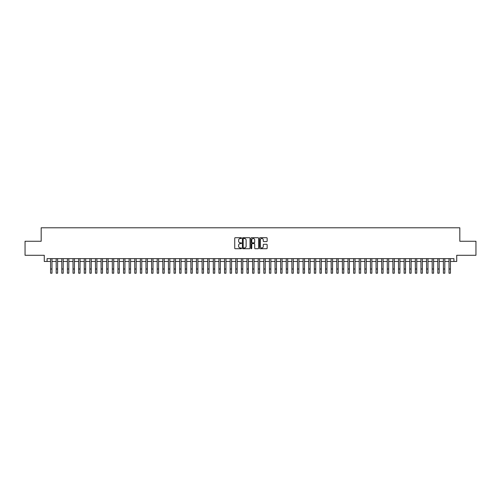 <?xml version="1.0" encoding="UTF-8"?>
<svg xmlns="http://www.w3.org/2000/svg" width="501" height="501" viewBox="0 0 501 501"><rect width="100%" height="100%" fill="white"/><g stroke="black" fill="none" stroke-linecap="round" stroke-linejoin="round"><path stroke-width="0.75" d="M241.52 238.094A0.388 0.388 0 0 0 241.138 237.712L235.282 237.712A0.551 0.551 0 0 0 234.731 238.263L234.731 248.177A0.551 0.551 0 0 0 235.282 248.728L241.138 248.728A0.388 0.388 0 0 0 241.52 248.339A0.388 0.388 0 0 0 241.138 247.957L240.38 247.957A1.76 1.76 0 0 1 238.614 246.191L238.614 245.365A1.76 1.76 0 0 1 240.38 243.605L241.138 243.605A0.388 0.388 0 0 0 241.52 243.217A0.388 0.388 0 0 0 241.138 242.835L240.38 242.835A1.76 1.76 0 0 1 238.614 241.069L238.614 240.242A1.76 1.76 0 0 1 240.38 238.482L241.138 238.482A0.388 0.388 0 0 0 241.52 238.094M266.601 241.595A0.551 0.551 0 0 0 267.146 241.044L267.146 238.263A0.551 0.551 0 0 0 266.601 237.712L260.1 237.712A0.551 0.551 0 0 0 259.549 238.263L259.549 248.177A0.551 0.551 0 0 0 260.1 248.728L266.601 248.728A0.551 0.551 0 0 0 267.146 248.177L267.146 244.814A0.551 0.551 0 0 0 266.601 244.263L263.814 244.263A0.551 0.551 0 0 0 263.263 244.814L263.263 246.479A1.472 1.472 0 0 1 261.791 247.957A1.472 1.472 0 0 1 260.32 246.479L260.32 239.954A1.472 1.472 0 0 1 261.791 238.482A1.472 1.472 0 0 1 263.263 239.954L263.263 241.044A0.551 0.551 0 0 0 263.814 241.595L266.601 241.595M47.075 261.459L47.075 258.654L453.925 258.654L453.925 261.459L456.73 261.459L456.73 255.285L475.95 255.285L475.95 241.257L459.818 241.257L459.818 227.786L41.182 227.786L41.182 241.257L25.05 241.257L25.05 255.285L44.27 255.285L44.27 261.459L50.582 261.459M250.018 238.263A0.551 0.551 0 0 0 249.467 237.712L242.966 237.712A0.551 0.551 0 0 0 242.415 238.263L242.415 248.177A0.551 0.551 0 0 0 242.966 248.728L249.467 248.728A0.551 0.551 0 0 0 250.018 248.177L250.018 238.263M251.533 237.712L258.034 237.712A0.551 0.551 0 0 1 258.585 238.263L258.585 248.177A0.551 0.551 0 0 1 258.034 248.728L255.253 248.728A0.551 0.551 0 0 1 254.702 248.177L254.702 244.156A0.551 0.551 0 0 0 254.151 243.605L252.304 243.605A0.551 0.551 0 0 0 251.752 244.156L251.752 248.339A0.388 0.388 0 0 1 251.37 248.728A0.388 0.388 0 0 1 250.982 248.339L250.982 238.263A0.551 0.551 0 0 1 251.533 237.712M51.985 261.459L56.193 261.459M57.596 261.459L61.805 261.459M63.207 261.459L67.416 261.459M68.819 261.459L73.027 261.459M74.436 261.459L78.644 261.459M80.047 261.459L84.256 261.459M85.658 261.459L89.867 261.459M91.27 261.459L95.478 261.459M96.881 261.459L101.089 261.459M102.492 261.459L106.7 261.459M108.103 261.459L112.312 261.459M113.714 261.459L117.923 261.459M119.326 261.459L123.534 261.459M124.937 261.459L129.145 261.459M130.548 261.459L134.756 261.459M136.159 261.459L140.368 261.459M141.77 261.459L145.985 261.459M147.388 261.459L151.596 261.459M152.999 261.459L157.208 261.459M158.61 261.459L162.819 261.459M164.222 261.459L168.43 261.459M169.833 261.459L174.041 261.459M175.444 261.459L179.652 261.459M181.055 261.459L185.264 261.459M186.666 261.459L190.875 261.459M192.278 261.459L196.486 261.459M197.889 261.459L202.097 261.459M203.5 261.459L207.708 261.459M209.111 261.459L213.32 261.459M214.722 261.459L218.937 261.459M220.34 261.459L224.548 261.459M225.951 261.459L230.159 261.459M231.562 261.459L235.771 261.459M237.173 261.459L241.382 261.459M242.785 261.459L246.993 261.459M248.396 261.459L252.604 261.459M254.007 261.459L258.215 261.459M259.618 261.459L263.827 261.459M265.229 261.459L269.438 261.459M270.841 261.459L275.049 261.459M276.452 261.459L280.66 261.459M282.063 261.459L286.278 261.459M287.68 261.459L291.889 261.459M293.292 261.459L297.5 261.459M298.903 261.459L303.111 261.459M304.514 261.459L308.722 261.459M310.125 261.459L314.334 261.459M315.736 261.459L319.945 261.459M321.348 261.459L325.556 261.459M326.959 261.459L331.167 261.459M332.57 261.459L336.778 261.459M338.181 261.459L342.39 261.459M343.792 261.459L348.001 261.459M349.404 261.459L353.612 261.459M355.015 261.459L359.23 261.459M360.632 261.459L364.841 261.459M366.244 261.459L370.452 261.459M371.855 261.459L376.063 261.459M377.466 261.459L381.674 261.459M383.077 261.459L387.286 261.459M388.688 261.459L392.897 261.459M394.3 261.459L398.508 261.459M399.911 261.459L404.119 261.459M405.522 261.459L409.73 261.459M411.133 261.459L415.342 261.459M416.744 261.459L420.953 261.459M422.356 261.459L426.564 261.459M427.973 261.459L432.181 261.459M433.584 261.459L437.793 261.459M439.195 261.459L443.404 261.459M444.807 261.459L449.015 261.459M450.418 261.459L453.925 261.459M243.574 238.482A0.388 0.388 0 0 0 243.185 238.864L243.185 247.569A0.388 0.388 0 0 0 243.574 247.957L244.369 247.957A1.76 1.76 0 0 0 246.135 246.191L246.135 240.242A1.76 1.76 0 0 0 244.369 238.482L243.574 238.482M254.702 239.985A1.472 1.472 0 0 0 253.224 238.507A1.472 1.472 0 0 0 251.752 239.985L251.752 242.284A0.551 0.551 0 0 0 252.304 242.835L254.151 242.835A0.551 0.551 0 0 0 254.702 242.284L254.702 239.985M50.582 269.006L51.985 269.006L51.985 273.214L50.582 273.214L50.582 258.654M51.985 269.006L51.985 258.654M56.193 273.214L57.596 273.214L56.193 273.214L56.193 258.654M57.596 273.214L57.596 258.654M61.805 273.214L63.207 273.214L61.805 273.214L61.805 258.654M63.207 273.214L63.207 258.654M67.416 273.214L68.819 273.214L67.416 273.214L67.416 258.654M68.819 273.214L68.819 258.654M73.027 273.214L74.436 273.214L73.027 273.214L73.027 258.654M74.436 273.214L74.436 258.654M78.644 273.214L80.047 273.214L78.644 273.214L78.644 258.654M80.047 273.214L80.047 258.654M84.256 273.214L85.658 273.214L84.256 273.214L84.256 258.654M85.658 273.214L85.658 258.654M89.867 273.214L91.27 273.214L89.867 273.214L89.867 258.654M91.27 273.214L91.27 258.654M95.478 273.214L96.881 273.214L95.478 273.214L95.478 258.654M96.881 273.214L96.881 258.654M101.089 273.214L102.492 273.214L101.089 273.214L101.089 258.654M102.492 273.214L102.492 258.654M106.7 273.214L108.103 273.214L106.7 273.214L106.7 258.654M108.103 273.214L108.103 258.654M112.312 273.214L113.714 273.214L112.312 273.214L112.312 258.654M113.714 273.214L113.714 258.654M117.923 273.214L119.326 273.214L117.923 273.214L117.923 258.654M119.326 273.214L119.326 258.654M123.534 273.214L124.937 273.214L123.534 273.214L123.534 258.654M124.937 273.214L124.937 258.654M129.145 273.214L130.548 273.214L129.145 273.214L129.145 258.654M130.548 273.214L130.548 258.654M134.756 273.214L136.159 273.214L134.756 273.214L134.756 258.654M136.159 273.214L136.159 258.654M140.368 273.214L141.77 273.214L140.368 273.214L140.368 258.654M141.77 273.214L141.77 258.654M145.985 273.214L147.388 273.214L145.985 273.214L145.985 258.654M147.388 273.214L147.388 258.654M151.596 273.214L152.999 273.214L151.596 273.214L151.596 258.654M152.999 273.214L152.999 258.654M157.208 273.214L158.61 273.214L157.208 273.214L157.208 258.654M158.61 273.214L158.61 258.654M162.819 273.214L164.222 273.214L162.819 273.214L162.819 258.654M164.222 273.214L164.222 258.654M168.43 273.214L169.833 273.214L168.43 273.214L168.43 258.654M169.833 273.214L169.833 258.654M174.041 273.214L175.444 273.214L174.041 273.214L174.041 258.654M175.444 273.214L175.444 258.654M179.652 273.214L181.055 273.214L179.652 273.214L179.652 258.654M181.055 273.214L181.055 258.654M185.264 273.214L186.666 273.214L185.264 273.214L185.264 258.654M186.666 273.214L186.666 258.654M190.875 273.214L192.278 273.214L190.875 273.214L190.875 258.654M192.278 273.214L192.278 258.654M196.486 273.214L197.889 273.214L196.486 273.214L196.486 258.654M197.889 273.214L197.889 258.654M202.097 273.214L203.5 273.214L202.097 273.214L202.097 258.654M203.5 273.214L203.5 258.654M207.708 273.214L209.111 273.214L207.708 273.214L207.708 258.654M209.111 273.214L209.111 258.654M213.32 273.214L214.722 273.214L213.32 273.214L213.32 258.654M214.722 273.214L214.722 258.654M218.937 273.214L220.34 273.214L218.937 273.214L218.937 258.654M220.34 273.214L220.34 258.654M224.548 273.214L225.951 273.214L224.548 273.214L224.548 258.654M225.951 273.214L225.951 258.654M230.159 273.214L231.562 273.214L230.159 273.214L230.159 258.654M231.562 273.214L231.562 258.654M235.771 273.214L237.173 273.214L235.771 273.214L235.771 258.654M237.173 273.214L237.173 258.654M241.382 273.214L242.785 273.214L241.382 273.214L241.382 258.654M242.785 273.214L242.785 258.654M246.993 273.214L248.396 273.214L246.993 273.214L246.993 258.654M248.396 273.214L248.396 258.654M252.604 273.214L254.007 273.214L252.604 273.214L252.604 258.654M254.007 273.214L254.007 258.654M258.215 273.214L259.618 273.214L258.215 273.214L258.215 258.654M259.618 273.214L259.618 258.654M263.827 273.214L265.229 273.214L263.827 273.214L263.827 258.654M265.229 273.214L265.229 258.654M269.438 273.214L270.841 273.214L269.438 273.214L269.438 258.654M270.841 273.214L270.841 258.654M275.049 273.214L276.452 273.214L275.049 273.214L275.049 258.654M276.452 273.214L276.452 258.654M280.66 273.214L282.063 273.214L280.66 273.214L280.66 258.654M282.063 273.214L282.063 258.654M286.278 273.214L287.68 273.214L286.278 273.214L286.278 258.654M287.68 273.214L287.68 258.654M291.889 273.214L293.292 273.214L291.889 273.214L291.889 258.654M293.292 273.214L293.292 258.654M297.5 273.214L298.903 273.214L297.5 273.214L297.5 258.654M298.903 273.214L298.903 258.654M303.111 273.214L304.514 273.214L303.111 273.214L303.111 258.654M304.514 273.214L304.514 258.654M308.722 273.214L310.125 273.214L308.722 273.214L308.722 258.654M310.125 273.214L310.125 258.654M314.334 273.214L315.736 273.214L314.334 273.214L314.334 258.654M315.736 273.214L315.736 258.654M319.945 273.214L321.348 273.214L319.945 273.214L319.945 258.654M321.348 273.214L321.348 258.654M325.556 273.214L326.959 273.214L325.556 273.214L325.556 258.654M326.959 273.214L326.959 258.654M331.167 273.214L332.57 273.214L331.167 273.214L331.167 258.654M332.57 273.214L332.57 258.654M336.778 273.214L338.181 273.214L336.778 273.214L336.778 258.654M338.181 273.214L338.181 258.654M342.39 273.214L343.792 273.214L342.39 273.214L342.39 258.654M343.792 273.214L343.792 258.654M348.001 273.214L349.404 273.214L348.001 273.214L348.001 258.654M349.404 273.214L349.404 258.654M353.612 273.214L355.015 273.214L353.612 273.214L353.612 258.654M355.015 273.214L355.015 258.654M359.23 273.214L360.632 273.214L359.23 273.214L359.23 258.654M360.632 273.214L360.632 258.654M364.841 273.214L366.244 273.214L364.841 273.214L364.841 258.654M366.244 273.214L366.244 258.654M370.452 273.214L371.855 273.214L370.452 273.214L370.452 258.654M371.855 273.214L371.855 258.654M376.063 273.214L377.466 273.214L376.063 273.214L376.063 258.654M377.466 273.214L377.466 258.654M381.674 273.214L383.077 273.214L381.674 273.214L381.674 258.654M383.077 273.214L383.077 258.654M387.286 273.214L388.688 273.214L387.286 273.214L387.286 258.654M388.688 273.214L388.688 258.654M392.897 273.214L394.3 273.214L392.897 273.214L392.897 258.654M394.3 273.214L394.3 258.654M398.508 273.214L399.911 273.214L398.508 273.214L398.508 258.654M399.911 273.214L399.911 258.654M404.119 273.214L405.522 273.214L404.119 273.214L404.119 258.654M405.522 273.214L405.522 258.654M409.73 273.214L411.133 273.214L409.73 273.214L409.73 258.654M411.133 273.214L411.133 258.654M415.342 273.214L416.744 273.214L415.342 273.214L415.342 258.654M416.744 273.214L416.744 258.654M420.953 273.214L422.356 273.214L420.953 273.214L420.953 258.654M422.356 273.214L422.356 258.654M426.564 273.214L427.973 273.214L426.564 273.214L426.564 258.654M427.973 273.214L427.973 258.654M432.181 273.214L433.584 273.214L432.181 273.214L432.181 258.654M433.584 273.214L433.584 258.654M437.793 273.214L439.195 273.214L437.793 273.214L437.793 258.654M439.195 273.214L439.195 258.654M443.404 273.214L444.807 273.214L443.404 273.214L443.404 258.654M444.807 273.214L444.807 258.654M449.015 273.214L450.418 273.214L449.015 273.214L449.015 258.654M450.418 273.214L450.418 258.654M56.193 269.006L57.596 269.006M61.805 269.006L63.207 269.006M67.416 269.006L68.819 269.006M73.027 269.006L74.436 269.006M78.644 269.006L80.047 269.006M84.256 269.006L85.658 269.006M89.867 269.006L91.27 269.006M95.478 269.006L96.881 269.006M101.089 269.006L102.492 269.006M106.7 269.006L108.103 269.006M112.312 269.006L113.714 269.006M117.923 269.006L119.326 269.006M123.534 269.006L124.937 269.006M129.145 269.006L130.548 269.006M134.756 269.006L136.159 269.006M140.368 269.006L141.77 269.006M145.985 269.006L147.388 269.006M151.596 269.006L152.999 269.006M157.208 269.006L158.61 269.006M162.819 269.006L164.222 269.006M168.43 269.006L169.833 269.006M174.041 269.006L175.444 269.006M179.652 269.006L181.055 269.006M185.264 269.006L186.666 269.006M190.875 269.006L192.278 269.006M196.486 269.006L197.889 269.006M202.097 269.006L203.5 269.006M207.708 269.006L209.111 269.006M213.32 269.006L214.722 269.006M218.937 269.006L220.34 269.006M224.548 269.006L225.951 269.006M230.159 269.006L231.562 269.006M235.771 269.006L237.173 269.006M241.382 269.006L242.785 269.006M246.993 269.006L248.396 269.006M252.604 269.006L254.007 269.006M258.215 269.006L259.618 269.006M263.827 269.006L265.229 269.006M269.438 269.006L270.841 269.006M275.049 269.006L276.452 269.006M280.66 269.006L282.063 269.006M286.278 269.006L287.68 269.006M291.889 269.006L293.292 269.006M297.5 269.006L298.903 269.006M303.111 269.006L304.514 269.006M308.722 269.006L310.125 269.006M314.334 269.006L315.736 269.006M319.945 269.006L321.348 269.006M325.556 269.006L326.959 269.006M331.167 269.006L332.57 269.006M336.778 269.006L338.181 269.006M342.39 269.006L343.792 269.006M348.001 269.006L349.404 269.006M353.612 269.006L355.015 269.006M359.23 269.006L360.632 269.006M364.841 269.006L366.244 269.006M370.452 269.006L371.855 269.006M376.063 269.006L377.466 269.006M381.674 269.006L383.077 269.006M387.286 269.006L388.688 269.006M392.897 269.006L394.3 269.006M398.508 269.006L399.911 269.006M404.119 269.006L405.522 269.006M409.73 269.006L411.133 269.006M415.342 269.006L416.744 269.006M420.953 269.006L422.356 269.006M426.564 269.006L427.973 269.006M432.181 269.006L433.584 269.006M437.793 269.006L439.195 269.006M443.404 269.006L444.807 269.006M449.015 269.006L450.418 269.006"/></g></svg>
